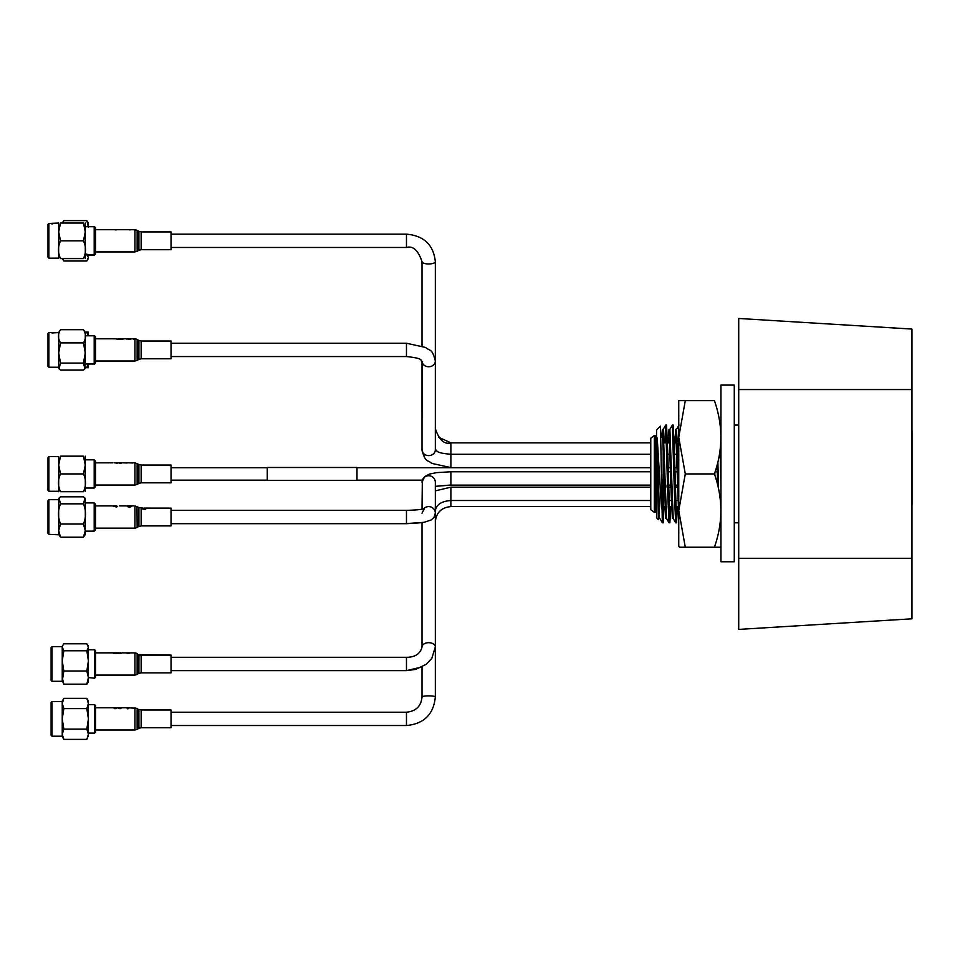 <?xml version="1.0" encoding="UTF-8"?>
<svg xmlns="http://www.w3.org/2000/svg" width="960" height="960" viewBox="0 0 960 960"><rect width="100%" height="100%" fill="white"/><g stroke="black" fill="none" stroke-linecap="round" stroke-linejoin="round"><path stroke-width="1.44" d="M912 486.852L912 430.8L912 486.852M911.952 389.544L738.72 389.544L738.72 318.468L911.952 329.064L911.952 618.804L738.72 629.4L738.72 558.336L911.952 558.336M912 504.768L912 471.588L911.952 504.768M912 489.348L912 484.992L911.952 489.348M738.72 389.544L738.72 558.336M720.132 449.868L720.948 486.156M714.876 475.368L714.816 472.692M677.436 506.58L676.536 522.792L674.316 449.508L673.2 425.076L672.372 425.076L674.592 498.372L675.672 522.768L676.536 522.792M676.116 518.976L676.596 506.58M677.064 487.176L677.112 485.112M670.776 506.58L669.876 522.792L667.644 449.508L666.54 425.076L665.712 425.076L667.932 498.372L669 522.768L669.876 522.792M669.456 518.976L669.936 506.58M670.404 487.176L670.452 485.112M720.948 449.508L720.948 438.684M678.084 442.86L678.756 426.852M666.12 428.904L665.592 442.86M664.764 442.86L665.676 425.1L663.168 429.432L662.568 437.232M658.668 515.568L658.368 519.624L656.544 517.8L656.544 430.068L660.48 426.132L662.34 522.768L663.204 522.792L661.536 473.94M658.368 519.624L657.216 437.868L661.536 508.8M718.548 488.892L717.876 461.928M678.756 496.2L676.536 429.408L675.672 442.86M669.036 429.408L671.256 496.2L672.372 518.472L673.2 518.472L669.876 429.408L669.036 429.408L668.184 442.86M669.456 432.888L669.012 442.86M666.504 506.58L665.712 518.472L666.54 518.472L663.204 429.408L662.376 429.408L661.728 437.244M659.46 514.98L657.216 437.868M717.612 484.884L717.12 464.916M678.756 516.84L675.696 429.408L674.844 442.86M667.092 485.112L667.044 487.176M665.712 518.472L662.376 429.408M659.04 518.472L657.216 467.388M664.104 506.58L663.204 522.792M662.796 518.976L663.144 510.636M663.204 508.8L663.276 506.58M663.744 487.176L663.792 485.112M654.324 512.364L650.772 509.688L650.772 438.18L654.324 435.516L654.324 512.364L655.212 512.364L655.212 435.516L654.324 435.516M663.204 437.232L663.204 510.636L662.436 510.636M679.452 547.224L678.756 546L678.756 437.292L685.296 473.94L678.756 510.576L685.296 547.224L679.452 547.224L714.408 547.224C723 522.852 723 498.432 714.408 473.94L685.296 473.94M714.408 473.94C723 449.568 723 425.136 714.408 400.644L685.296 400.644L678.756 437.292L678.756 400.644L685.296 400.644M714.408 400.644C723 400.644 723 400.644 714.408 400.644L714.408 400.656M720.948 435.912L720.948 437.292M720.948 520.428L720.516 519.672L720.192 522.684L720.948 523.476L720.192 522.684M714.408 547.224L720.264 547.224L714.408 547.224M720.264 547.224L720.948 546M720.948 385.092L720.948 561.768L734.28 561.768L734.28 385.092L720.948 385.092M356.988 480.372L356.988 467.496L267.264 467.496L267.264 480.372L356.988 480.372M171.036 467.712L267.264 467.712M356.988 467.712L650.772 467.712M663.204 467.712L663.888 467.712M668.064 467.712L670.548 467.712M674.724 467.712L677.208 467.712M716.34 467.712L717.192 467.712M171.036 480.156L267.264 480.156M356.988 480.156L422.328 480.156L422.016 509.136M424.488 457.368L422.016 449.844A6.66 5.772 180 0 0 428.676 455.604A6.66 5.772 180 0 0 435.336 449.844L435.336 261.684A6.66 2.28 180 0 1 428.676 263.964A6.66 2.28 180 0 1 422.016 261.684C418.224 250.344 413.04 245.616 406.464 247.476L171.036 247.476M650.772 471.78L450.888 471.78L450.888 485.112L435.336 486.324L435.336 490.872L450.888 487.176L650.772 487.176L450.888 487.176L450.888 506.58C441.408 507.516 436.224 512.604 435.336 521.82L435.336 696.984C433.608 714.336 423.984 723.864 406.464 725.532L171.036 725.532M435.336 696.984A6.66 1.116 0 0 0 428.676 695.856A6.66 1.116 0 0 0 422.016 696.984L422.016 666.948L406.464 670.644L406.464 657.312C415.2 657.228 420.372 653.784 422.016 646.968L422.016 522.66L422.016 646.968A6.66 4.284 0 0 1 428.676 642.684A6.66 4.284 0 0 1 435.336 646.968L431.796 658.38L426.204 664.296L415.728 669.396L406.464 670.644L171.036 670.644M650.772 500.508L450.888 500.508C441.372 501.228 436.188 504.684 435.336 510.852L435.336 646.968M450.888 471.78L436.596 472.632L429.348 474.108L424.548 476.688L422.016 482.304A6.66 6.564 0 0 1 428.676 475.74A6.66 6.564 0 0 1 435.336 482.304L435.336 513.156L433.98 517.428L431.184 519.972L424.068 522.312L406.464 523.572M422.016 428.652L422.052 361.296C419.004 361.044 426.708 358.716 406.464 356.556L171.036 356.556M422.016 345.828L422.016 261.684M650.772 454.284L450.888 454.284L450.888 467.604L650.772 467.604L450.888 467.604L431.604 463.344C427.776 459.528 425.304 463.188 422.016 449.844L422.016 361.212A6.66 5.772 180 0 0 428.808 366.768A6.66 5.772 180 0 0 435.336 360.996L435.336 261.684C433.56 244.896 423.936 235.716 406.464 234.156L406.464 247.476M717.18 467.604L716.376 467.604L717.18 467.604M677.208 467.604L674.724 467.604L677.208 467.604M670.548 467.604L668.064 467.604L670.548 467.604M663.888 467.604L663.204 467.604L663.888 467.604M678.756 454.284L677.712 454.284M676.872 454.284L674.424 454.284M670.212 454.284L667.752 454.284M171.036 231.936L171.036 249.696L141.144 249.696L141.144 231.936L171.036 231.936M113.94 229.716L116.88 229.668M113.376 229.668L117.684 229.668M116.088 229.668L114.36 229.668L116.088 229.944M121.668 229.716L119.352 229.716M132.972 229.716L119.352 229.704M137.16 230.304L134.916 229.752L137.16 230.412L137.136 251.328L134.916 251.916L134.916 229.86L137.16 230.412M134.064 229.716L133.224 229.716M132.492 229.668L133.224 229.704M132.348 229.716L134.916 229.752M129.504 229.872L131.076 229.752M116.328 506.124L113.376 505.968M115.5 505.86L95.532 505.908L114.744 505.908M116.088 505.86L117.684 506.388L116.088 507.312L116.088 506.652L113.376 506.388L116.328 505.872M114.36 505.968L116.088 506.388L114.36 505.968M119.424 505.86L128.004 505.908L119.82 505.908M123.276 505.884L124.116 505.884M137.004 506.436L137.136 527.52L135.048 528.12M130.608 505.908L133.692 505.908M133.296 505.86L132.348 505.884M132.36 505.908L128.28 505.872L130.752 506.46L127.572 506.592L129.504 507.348L131.556 506.436L128.616 506.04L131.232 505.872L128.196 505.86M128.616 505.86L127.812 505.86M127.644 505.896L128.448 505.908M129.504 505.872L130.752 505.992M171.036 341.016L171.036 358.776L141.144 358.776L141.144 341.016L171.036 341.016M116.328 339.012L121.644 339.408L124.224 338.76L119.796 338.784M115.476 338.748L113.376 338.844M114.36 338.844L116.88 338.748M121.668 338.784L119.592 338.76M123.3 338.76L124.116 338.772M119.412 338.748L118.476 338.772M131.472 338.784L134.916 338.784L134.916 360.996L137.136 360.408L137.136 339.408L135.54 338.808L138.912 340.416L138.912 359.376L141.144 358.776M134.916 339.168L133.668 338.784M132.348 338.772L134.916 339.396M126.108 338.784L126.768 338.784M126.528 339.036L127.188 339.036M127.644 338.772L130.752 338.868L127.572 338.94L129.504 339.408L131.556 338.868L128.616 338.748L130.836 338.748M131.556 338.868L127.812 338.748M144.552 508.176L141.6 508.764L145.104 509.484L145.908 508.764L145.104 508.092L171.036 508.128L171.036 525.9L141.144 525.9L141.144 508.128L142.992 508.128L138.912 507.54L138.912 526.488L141.144 525.9M144.312 508.128L145.104 508.092M144.312 508.092L142.584 508.5L144.312 508.092M128.28 505.872L127.644 506.208M171.036 709.992L171.036 727.752L141.144 727.752L141.144 709.992L171.036 709.992M113.496 707.772L114.6 707.724M113.376 707.82L114.948 708.756L117.324 707.724L120.024 708.756L121.584 707.82M120.36 707.724L121.476 707.772M119.76 708.048L118.98 707.856M115.812 708.084L114.276 707.82M120.984 707.772L127.164 707.724L127.164 708.756L128.04 708.756L128.04 707.916L130.836 707.916L128.04 707.724L131.316 707.772M137.16 708.744L138.936 710.424L137.16 708.744M171.036 655.092L171.036 672.864L141.144 672.864L141.144 655.092L171.036 655.092L138.936 654.564L140.088 655.668L140.88 655.296L140.088 654.924M114.18 652.872L95.532 652.872L114.78 652.824M113.376 653.064L115.98 653.556L118.716 652.824M116.4 652.824L117.324 652.848M117.756 652.848L119.052 653.556L121.584 653.064M120.18 652.824L120.78 652.872M120.684 653.064L118.092 653.064L119.964 652.872M115.812 653.016L114.276 653.064M128.04 652.824L127.164 653.556L130.836 652.896L128.04 652.836M138.936 654.516L138.912 673.452L141.144 672.864M113.376 653.316L114.948 653.232M115.98 653.232L117.324 652.956M117.756 652.968L119.052 653.232M120.024 653.232L121.584 653.316M120.684 653.316L118.092 653.316M119.472 653.028L118.236 652.824M117.036 653.316L115.812 652.872L117.036 653.316M115.488 653.028L114.276 653.316M171.036 465.048L171.036 482.82L141.144 482.82L141.144 465.048L171.036 465.048M114.048 462.804L114.888 462.804M117.144 462.792L116.268 463.428L118.224 462.816M118.32 462.828L121.056 463.428L121.056 462.792L118.752 462.792M123.324 462.804L127.032 462.972L123.3 462.828M122.652 462.792L123.504 462.792M126 462.804L126.84 462.828M129.072 462.804L132.768 462.972L129.036 462.828M128.4 462.792L129.252 462.792M131.736 462.804L132.576 462.828M48.888 456.612L48.888 491.256L48 490.368L48 457.5L48.888 456.612L58.656 456.612L58.692 491.7M60.528 491.7C57.792 491.7 57.792 491.7 60.528 491.7L83.448 491.7C86.184 485.796 86.184 479.868 83.448 473.94L85.284 465.048L83.448 456.168C86.184 456.168 86.184 456.168 83.448 456.168L60.528 456.168L58.692 465.048L60.528 473.94C57.792 479.844 57.792 485.772 60.528 491.7M94.2 459.828L85.308 459.828L85.308 491.256L85.308 488.04L94.2 488.04L94.2 459.828L95.532 461.16L95.532 486.708L94.2 488.04M83.448 491.7C86.184 491.7 86.184 491.7 83.448 491.7M85.284 456.168L85.308 465.276M60.528 456.168C57.792 456.168 57.792 456.168 60.528 456.168M60.528 473.94L83.448 473.94M51.996 224.16L51.996 223.488L58.656 223.488L58.656 258.144L48.888 258.144L48.888 223.488L58.728 223.044M60.528 223.044L58.692 231.936L60.528 240.816C57.792 246.732 57.792 252.648 60.528 258.588C57.792 258.588 57.792 258.588 60.528 258.588L83.448 258.588C86.184 252.672 86.184 246.744 83.448 240.816L85.284 231.936L83.448 223.044C86.184 223.044 86.184 223.044 83.448 223.044L60.528 223.044C57.792 223.044 57.792 223.044 60.528 223.044M48.888 258.144L48 257.256L48 224.376L48.888 223.488M85.284 223.044L85.308 254.916L94.2 254.916L94.2 226.716L85.308 226.716M94.644 227.16L95.532 227.484L95.532 254.136L94.644 254.472M85.308 232.152L85.284 258.588M83.448 258.588C86.184 258.588 86.184 258.588 83.448 258.588M60.528 240.816L83.448 240.816M51.996 332.952L58.656 332.568L58.656 367.224L48.888 367.224L48.888 332.568L58.656 332.568L60.528 329.688C57.792 334.08 57.792 338.472 60.528 342.876L58.692 352.98L60.528 363.084L59.016 368.808L60.528 370.104L83.448 370.104L84.948 368.808L83.448 363.084L85.284 352.98L83.448 342.876C86.184 338.484 86.184 334.092 83.448 329.688L85.308 332.568L84.948 368.808M48.888 367.224L48 366.324L48 333.456L48.888 332.568M94.644 336.24L95.532 336.564L95.532 362.664L94.2 363.996L94.2 335.796L85.308 335.796M85.308 352.344L85.308 363.996L94.2 363.996M60.528 329.688L83.448 329.688M60.528 342.876L83.448 342.876M60.528 363.084L83.448 363.084M48.888 534.336L48 533.448L48 500.58L48.888 499.692L58.656 499.692L58.692 534.78L48.888 534.336L48.888 499.692L58.656 499.692L59.016 498.108L60.528 503.832C57.792 510.552 57.792 517.284 60.528 524.028L58.692 530.628L60.528 537.216L58.656 534.336M85.308 502.908L94.2 502.908L95.532 504.24L95.532 529.788L94.2 531.12L94.2 502.908L85.308 502.908L85.308 499.692L85.308 534.336L83.448 537.216L85.284 530.628L83.448 524.028C86.184 517.308 86.184 510.576 83.448 503.832L84.948 498.108L83.448 496.812L60.528 496.812L59.016 498.108M85.308 527.82L85.308 530.28M85.284 534.78L85.308 531.12L94.2 531.12M60.528 503.832L83.448 503.832M60.528 524.028L83.448 524.028M60.528 537.216L83.448 537.216M88.416 364.104L94.644 363.552M95.532 362.664L94.644 364.104M88.416 367.668L86.832 367.668L88.416 367.668L88.416 363.996M87.84 363.996L86.832 367.668L85.284 367.668M94.644 335.676L88.416 335.796L88.416 332.124L86.832 332.124L87.84 335.796M86.832 332.124L85.284 332.124M62.412 258.588L63.828 261.024L86.832 261.024L88.416 257.508L87.768 259.728M62.244 223.044L63.828 220.608L62.904 223.044M86.832 254.004L88.416 257.508L88.416 254.916M88.416 226.716L88.416 223.044L86.832 220.608L88.416 227.208M86.832 220.608L63.828 220.608M62.244 646.212L63.828 643.776L86.832 643.776L88.416 647.28L88.416 674.868M94.644 674.868L94.644 649.764L88.416 649.764L94.644 649.764L95.532 650.652L95.532 677.304L94.644 678.192L94.644 674.868M88.416 652.56L88.416 681.744L86.832 684.18L63.828 684.18L62.244 680.676M88.416 646.212L87.768 645.072L88.416 647.28L86.832 650.784L88.416 660.888L86.832 670.992L88.416 677.592L86.832 684.18M51.996 681.3L51.108 680.412L51.108 647.544L51.996 646.656L51.996 681.3L62.244 681.3L62.244 677.244M86.832 650.784L63.828 650.784L62.244 660.888L62.244 647.28L62.244 660.888L63.828 670.992L62.244 681.3M62.244 650.364L62.412 648.348M62.244 660.888L62.244 677.592L63.828 684.18M63.612 650.52L63.612 651.564M88.416 677.592L94.644 678.192M88.416 680.676L88.416 678.192M86.832 670.992L63.828 670.992M62.244 647.28L63.828 650.784M94.644 733.092L94.644 704.664L95.532 705.552L95.532 732.204L94.644 733.092L88.416 733.092M51.996 736.2L51.108 735.312L51.108 702.444L51.996 701.544L51.996 736.2L62.244 736.2L62.244 734.256L63.828 739.392L62.244 734.256L62.244 736.644L63.828 739.392L86.832 739.392L88.14 736.344M62.244 703.488L63.828 708.612L62.244 718.872L62.244 701.1L63.828 698.352L62.244 703.488L63.828 698.352L86.832 698.352L88.416 703.488L86.832 708.612L88.416 718.872L86.832 729.132L88.416 734.256C88.416 737.412 88.416 737.412 88.416 734.256L86.832 739.392M62.244 718.872L63.828 729.132L62.244 734.256L62.244 718.872M86.832 698.352L88.416 701.1L88.416 734.256M86.832 729.132L63.828 729.132M63.828 708.612L86.832 708.612M406.464 712.308L406.464 725.532M422.016 513.156L424.464 508.464C422.304 509.46 416.304 510.096 406.464 510.348L406.464 523.68L171.036 523.68M423.78 508.704A6.66 6.564 0 0 1 435.336 513.156M435.336 486.324L450.888 485.004M435.336 428.652C439.128 439.98 444.312 444.72 450.888 442.86L650.772 442.86L450.888 442.86L450.888 454.284C433.872 452.784 437.904 450.48 435.288 449.544M435.336 360.996C432.048 347.652 429.564 351.312 425.736 347.496L406.464 343.236L406.464 356.556C426.708 358.716 419.004 361.044 422.052 361.296M137.16 230.316L138.912 231.336L138.912 250.296L141.144 249.696M134.916 505.908L138.912 507.54L134.916 505.908L134.916 528.12L138.912 526.488M134.916 707.772L134.916 729.984L137.136 729.384L137.136 708.36L128.04 707.772M137.136 708.36L138.912 710.1M138.912 710.412L138.912 728.352L141.144 727.752M134.916 652.872L130.836 652.872L134.916 652.872L134.916 675.084L137.136 674.484L137.136 653.472L134.916 652.872L137.136 653.472M132.384 462.828L134.916 462.828L138.912 464.46L138.912 483.42L141.144 482.82M137.136 463.428L137.136 484.44L134.916 485.04L134.916 462.828M738.72 522.792L734.28 522.792M738.72 425.076L734.28 425.076M676.536 429.408L675.696 429.408M678.996 425.1L676.5 429.432M675.672 522.768L673.164 518.436M672.336 425.1L669.828 429.432M669 522.768L666.504 518.436M662.34 522.768L659.844 518.436M655.212 437.304L656.544 437.292M660.972 437.256L663.012 437.232M655.212 510.564L656.544 510.576M406.464 234.156L171.036 234.156L406.464 234.156C423.936 235.716 433.56 244.896 435.336 261.684M678.756 442.86L677.388 442.86M676.56 442.86L674.148 442.86L676.56 442.86M669.888 442.86L667.488 442.86L669.888 442.86M664.068 442.86L663.228 442.86M450.888 442.86L438.432 437.148M406.464 657.312L171.036 657.312L406.464 657.312M650.772 506.58L450.888 506.58M678.756 506.58L675.636 506.58M671.568 506.58L668.976 506.58M664.908 506.58L663.204 506.58M422.016 696.984C421.128 706.2 415.944 711.276 406.464 712.212L171.036 712.212M450.888 487.176L435.336 490.872M678.036 500.508L675.468 500.508M671.376 500.508L668.808 500.508M664.716 500.508L663.204 500.508M678.528 487.176L675.168 487.176M671.028 487.176L668.508 487.176M664.368 487.176L663.204 487.176M422.016 522.66L406.464 523.68M650.772 485.112L450.888 485.112M663.204 485.112L664.32 485.112M668.46 485.112L670.98 485.112M675.12 485.112L677.64 485.112M717.288 471.78L715.104 471.78M677.316 471.78L674.82 471.78M670.644 471.78L668.16 471.78M663.984 471.78L663.204 471.78M406.464 510.348L171.036 510.348M406.464 343.236L171.036 343.236M95.532 229.716L116.088 229.716M116.88 229.716L119.1 229.716M120.204 229.716L123.012 229.716M95.532 251.916L134.916 251.916M138.912 250.296L137.136 251.328M138.912 231.336L141.144 231.936M123.336 229.668L124.224 229.668M128.712 505.86L130.788 505.86M134.916 338.784L135.54 338.832M95.532 338.784L113.724 338.784M114.708 338.784L116.088 338.784M124.224 338.784L125.556 338.784M126.216 338.784L130.632 338.784M95.532 360.996L134.916 360.996M138.912 359.376L137.136 360.408M138.912 340.416L141.144 341.016M145.104 508.128L171.036 508.128M95.532 528.12L134.916 528.12M95.532 707.772L113.976 707.772M114.816 707.772L116.352 707.772M117.084 707.772L118.008 707.772M118.776 707.772L120.144 707.772M95.532 729.984L134.916 729.984M138.912 709.392L141.144 709.992M138.912 728.352L137.136 729.384M116.628 707.724L117.372 707.724M117.744 707.724L118.5 707.724M127.164 707.724L128.04 707.724M115.008 652.872L116.112 652.872M116.856 652.872L118.224 652.872M123.024 652.872L127.164 652.872L123.024 652.872M95.532 675.084L134.916 675.084L138.912 673.452M122.22 652.824L123.024 652.824M114.18 652.824L115.008 652.824M116.112 652.824L116.844 652.824M119.952 652.824L120.78 652.824M95.532 462.828L109.26 462.828M110.136 462.828L112.44 462.828M114.996 462.828L116.268 462.828M119.388 462.828L120.18 462.828M121.056 462.828L124.692 462.828M126.636 462.828L130.44 462.828M95.532 485.04L134.916 485.04M138.912 483.42L137.136 484.44M138.912 464.46L141.144 465.048M48.888 491.256L58.656 491.256M85.284 499.248L84.948 498.108M95.532 228.048L94.2 226.716M95.532 253.584L94.2 254.916M95.532 337.128L94.2 335.796M59.016 368.808L58.656 367.224M48 500.58L48.888 499.692M95.532 504.24L94.2 502.908M88.416 255.024L94.644 255.024M62.244 258.588L62.904 259.728M88.416 226.596L94.644 226.596M51.996 646.656L62.244 646.656L51.996 646.656L51.108 647.544M62.244 650.892L63.144 649.872M88.416 681.744L87.768 682.884M95.532 650.652L94.644 649.764M51.996 701.544L62.244 701.544M88.416 704.664L94.644 704.664"/></g></svg>

